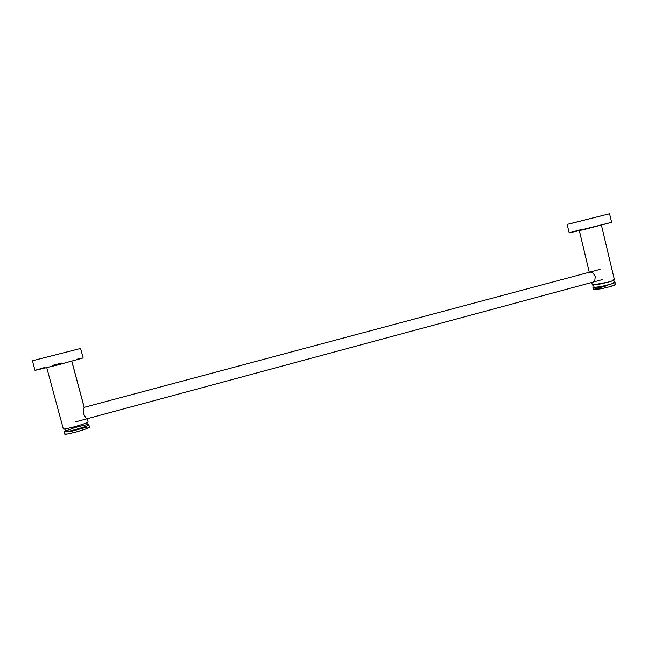 <?xml version="1.0" encoding="UTF-8"?>
<svg xmlns="http://www.w3.org/2000/svg" width="648" height="648" viewBox="0 0 648 648"><rect width="100%" height="100%" fill="white"/><g stroke="black" fill="none" stroke-linecap="round" stroke-linejoin="round"><path stroke-width="0.97" d="M611.623 222.321L569.236 232.875M570.345 232.454L580.811 229.651M567.17 224.378L609.582 213.735L567.17 224.378L569.203 232.867L585.095 229.271L611.623 222.329L609.59 213.743M569.276 223.924L609.476 213.751L569.276 223.924M613.105 279.839C616.118 279.482 614.612 280.211 608.602 282.034L592.345 285.023L600.834 283.905C609.379 281.945 613.915 280.616 614.45 279.912L601.433 225.172M590.231 271.99L593.09 273.108L595.293 276.494L594.815 280.349L592.863 282.155M615.551 284.537L609.728 286.756L601.206 288.765L593.447 289.624M593.973 289.275L607.678 285.557M593.698 287.072C591.616 288.133 594.321 287.906 601.814 286.392C612.83 283.719 616.945 282.366 614.158 282.35L615.057 282.463C614.531 283.192 609.987 284.529 601.441 286.473L592.952 287.591L593.698 287.072M592.952 287.591L593.463 289.705L601.96 288.611C610.497 286.675 615.033 285.331 615.56 284.585L615.065 282.496M87.213 418.73L88.096 422.018L87.213 418.73L85.706 417.685L83.697 414.031L83.543 409.633L84.159 407.365L71.758 361.252L84.159 407.365L600.064 269.357M46.769 367.732L63.302 428.863C63.01 429.478 67.27 428.652 76.075 426.368C84.353 423.857 88.363 422.407 88.096 422.018L87.269 418.713M87.269 422.561L87.229 422.626C86.694 424.1 87.237 424.837 88.857 424.853C89.578 424.003 84.669 424.983 74.131 427.785L64.128 431.568C63.366 432.175 65.975 431.835 71.969 430.531C82.895 427.502 88.525 425.606 88.857 424.853C87.237 424.837 86.694 424.1 87.229 422.626C86.848 423.687 87.099 424.367 87.998 424.659L87.602 424.659M88.096 422.018C88.314 422.472 83.835 424.051 74.658 426.757C65.894 428.911 62.127 429.567 63.358 428.717M69.239 431.908L86.557 427.202M89.513 427.048L85.212 429.203L76.083 432.03L67.562 434.006L64.703 434.063C64.436 434.743 68.696 433.925 77.501 431.641C85.771 429.106 89.764 427.631 89.497 427.21L88.857 424.853C89.132 425.258 85.131 426.716 76.853 429.243C68.048 431.528 63.788 432.354 64.071 431.714L64.954 431.033M87.804 424.61L88.889 424.74M88.857 424.853L89.497 427.21L88.857 424.853M83.033 357.971L56.668 365.229L35.008 370.373L59.689 364.443L83.033 357.971M80.49 348.486L32.4 360.766L80.49 348.486M35.211 370.267L44.323 367.602M52.561 365.391L61.698 363.01M77.541 359.065L81.972 358.077M592.353 285.055L591.737 282.479M579.344 230.656L589.283 272.241M593.609 287.153L593.544 287.194C594.216 286.513 594.111 285.833 593.228 285.152M613.713 280.422L614.272 282.39L613.51 282.415M71.823 361.236L84.216 407.341M64.832 431.155L64.816 431.171C65.489 430.385 65.343 429.656 64.387 428.984M64.071 431.714L64.711 434.095M83.114 357.915L80.571 348.446M35.008 370.381L32.408 360.774M74.82 422.083L602.843 279.482"/></g></svg>
